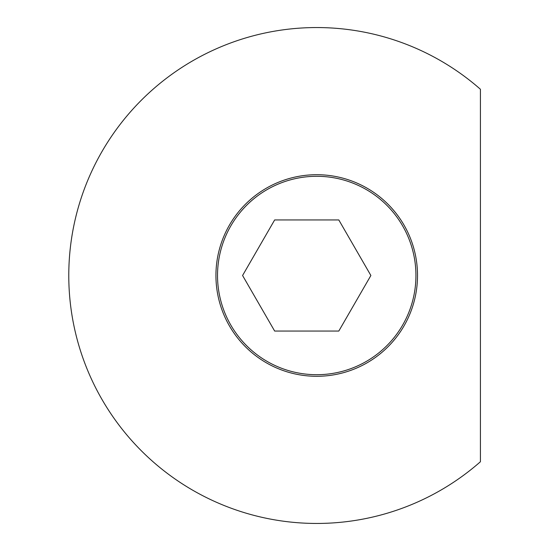 <?xml version="1.0" encoding="UTF-8"?>
<svg xmlns="http://www.w3.org/2000/svg" width="551" height="551" viewBox="0 0 551 551"><rect width="100%" height="100%" fill="white"/><g stroke="black" fill="none" stroke-linecap="round" stroke-linejoin="round"><path stroke-width="0.83" d="M316.729 174.708A100.792 100.792 0 0 0 215.937 275.5A100.792 100.792 0 0 0 316.729 376.292A100.792 100.792 0 0 0 417.52 275.5A100.792 100.792 0 0 0 316.729 174.708M316.729 523.45A247.95 247.95 0 0 0 480.417 461.738L480.417 89.262A247.95 247.95 0 0 0 68.779 275.5A247.95 247.95 0 0 0 316.729 523.45M415.936 275.5A99.208 99.208 0 0 0 316.729 176.292A99.208 99.208 0 0 0 217.521 275.5A99.208 99.208 0 0 0 316.729 374.708A99.208 99.208 0 0 0 415.936 275.5M370.878 275.5L338.803 219.945L274.653 219.945L242.578 275.5L274.653 331.055L338.803 331.055L370.878 275.5"/></g></svg>
